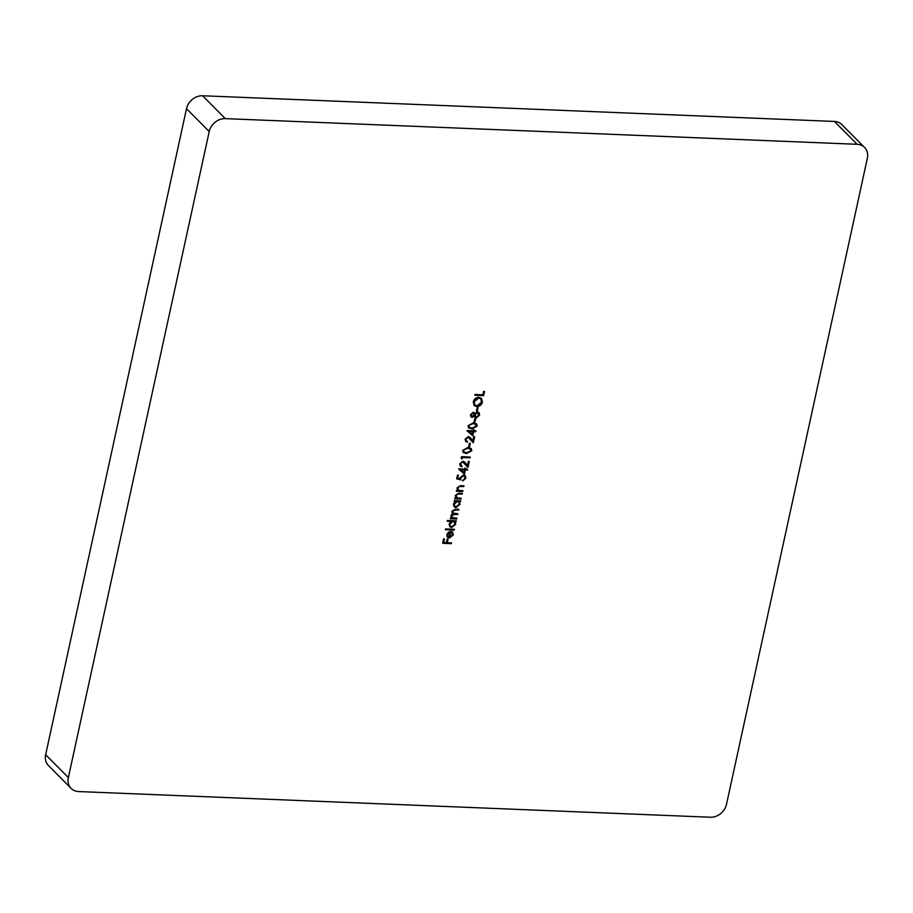 <?xml version="1.0" encoding="UTF-8"?>
<svg xmlns="http://www.w3.org/2000/svg" width="913" height="913" viewBox="0 0 913 913"><rect width="100%" height="100%" fill="white"/><g stroke="black" fill="none" stroke-linecap="round" stroke-linejoin="round"><path stroke-width="1.37" d="M452.266 531.834L453.362 534.915L449.379 538.054L447.416 537.221L446.777 534.63L448.603 532.062L450.965 531.434L449.698 537.255L452.563 534.984L451.741 532.53L452.745 532.233M447.222 521.266L447.393 520.467L456.317 520.832L456.146 521.631L455.051 521.585L455.678 524.29L451.627 527.554L449.812 526.79L449.093 524.005L451.011 521.426L447.222 521.266M454.138 501.397L454.309 500.598L460.677 500.86L460.506 501.659L459.399 501.614L460.038 504.318L455.986 507.582L454.172 506.818L453.453 504.033L455.313 501.454L454.138 501.397M462.72 491.502L456.352 491.24L456.523 490.441L457.675 490.486L456.957 487.964L460.711 485.659L463.964 485.796L463.781 486.595L459.33 486.503L457.71 488.135L458.908 490.418L462.891 490.703L462.72 491.502L456.409 490.966M458.075 489.836L458.908 490.418M464.466 474.189L458.634 468.883L464.671 469.122L464.888 468.095L465.778 468.141L465.562 469.168L467.57 469.248L467.399 470.047L465.39 469.967L464.466 474.189L458.611 469.02M461.944 458.885L461.168 458.326L461.522 456.683L470.229 457.036L470.058 457.835L462.24 457.516L461.944 458.885L461.179 458.258M469.544 446.754L468.654 446.719L469.396 443.296L470.286 443.33L469.544 446.754L468.711 446.446M472.82 435.832L467 430.537L473.025 430.776L473.254 429.749L474.144 429.783L473.915 430.81L475.924 430.902L475.753 431.701L473.744 431.609L472.82 435.832L466.977 430.662M474.92 422.103L474.03 422.068L474.771 418.645L475.662 418.679L474.92 422.103L474.087 421.795M477.305 411.147L476.415 411.112L477.157 407.689L478.058 407.723L477.305 411.147L476.472 410.839M483.616 395.626L474.908 395.272L475.091 394.473L482.897 394.793L483.65 391.369L484.541 391.403L483.616 395.626L474.977 395.009M864.565 147.45A14.631 12.211 135.2 0 1 867.35 158.291L726.497 804.307A14.631 12.211 135.2 0 1 710.394 817.238L78.586 791.56A14.631 12.211 135.2 0 1 71.134 788.41A14.631 12.211 135.2 0 1 68.361 777.568L209.214 131.552L186.503 108.693A14.631 12.211 -44.8 0 1 202.606 95.762L834.414 121.44A14.631 12.211 -44.8 0 1 841.866 124.59L864.565 147.45A14.631 12.211 135.2 0 0 857.124 144.3L834.414 121.44M202.606 95.762L225.306 118.633L857.124 144.3M225.306 118.633A14.631 12.211 135.2 0 0 209.214 131.552M476.86 406.639L474.189 405.52L473.254 401.834C474.109 398.947 475.981 397.429 478.869 397.281L481.459 398.342L482.429 402.131C481.562 404.973 479.713 406.479 476.86 406.639L474.052 405.372M473.265 412.254L474.806 413.589L477.499 411.957L479.154 412.71L479.599 415.107L476.255 418.017L474.246 416.157L472.124 417.389L470.96 416.864L470.457 414.685L473.265 412.254L474.806 413.589L474.155 412.55M477.202 426.109L471.975 428.893L468.609 427.866L468.049 425.732L473.299 422.845L476.609 423.906L477.202 426.109L471.975 428.893M466.007 439.233L467.388 442.177L465.71 441.481L465.116 439.153L468.289 436.574L470.138 437.475L472.866 440.819L473.767 436.676L474.657 436.722L473.345 442.771L468.186 437.373L465.721 438.948L466.258 440.717M471.827 450.76L466.6 453.544L463.233 452.517L462.674 450.383L467.924 447.496L471.234 448.557L471.827 450.76L466.6 453.544M460.631 463.884L462.012 466.828L460.335 466.132L459.741 463.815L462.914 461.225L464.763 462.126L467.49 465.482L468.392 461.339L469.282 461.373L467.97 467.422L462.811 462.024L460.346 463.599L460.882 465.368M456.694 478.823L457.493 475.171L458.383 475.205L457.721 478.229L459.912 478.811L459.969 477.75L463.427 475.068L465.265 475.821L465.824 478.298L462.777 480.911L464.934 478.207L464.466 476.358L463.222 475.867L460.837 477.933L460.848 479.907L456.694 478.823M461.076 499.034L454.708 498.772L454.879 497.973L456.032 498.019L455.313 495.497L459.068 493.191L462.32 493.328L462.138 494.127L457.687 494.036L456.066 495.668L457.265 497.95L461.248 498.236L461.076 499.034L454.765 498.509M456.432 497.368L457.265 497.95M452.334 513.197L451.878 511.246L455.393 509.169L458.828 509.306L458.657 510.105L455.21 509.968L452.631 511.417L453.053 513.026L457.858 513.757L457.687 514.555L454.457 514.43L451.661 515.868L452.095 517.477L456.888 518.207L456.717 519.006L450.36 518.744L450.531 517.945L451.638 517.991L450.908 515.697L452.471 513.346M451.342 517.694L450.942 517.055M454.309 530.076L445.373 529.711L445.544 528.912L454.48 529.278L454.309 530.076L445.43 529.449M451.342 543.657L442.634 543.303L443.581 538.967L444.471 539.001L443.707 542.539L446.389 542.653L447.153 539.115L448.043 539.149L447.279 542.687L451.513 542.858L451.342 543.657L442.691 543.03M71.134 788.41L48.435 765.551A14.631 12.211 -44.8 0 1 45.65 754.709L186.503 108.693M484.198 391.392L483.331 395.34M481.311 398.205L482.429 402.131M482.144 401.846C481.277 404.687 479.428 406.194 476.586 406.353M480.626 398.798L478.401 397.794L473.881 401.537L474.817 404.836M478.686 398.079L474.155 401.823L474.954 404.984L477.031 405.84L481.528 402.131L480.763 398.935L478.401 397.794M477.716 407.712L477.02 410.861M478.869 412.425L479.599 415.107M479.314 414.822L476.255 418.017M475.97 417.732L474.783 417.309M472.124 417.389L474.246 416.157M471.838 417.104L470.823 416.716M478.161 413.041L477.054 412.471L474.749 414.582L476.164 416.933M477.054 412.471L475.034 414.867L476.449 417.218L475.353 416.648M473.653 413.258L472.774 412.767L471.051 414.479L472.021 416.305M472.774 412.767L471.336 414.764L472.306 416.59L471.53 416.145M472.306 416.59L474.132 414.844L473.516 413.098M476.449 417.218L478.709 415.061L477.339 412.767L478.024 412.893M475.319 418.668L474.634 421.817M471.69 428.608L468.472 427.718M476.472 423.769L476.917 425.823M475.741 424.374L472.831 423.358L468.666 425.458L469.248 427.147M468.951 425.743L469.385 427.307L472.147 428.094L476.312 426.04L475.239 424.066L473.117 423.643L468.666 425.458M474.954 423.78L475.605 424.214M473.801 429.772L473.915 430.81M475.582 430.879L475.753 431.701M475.468 431.415L473.744 431.609M473.459 431.324L472.546 435.547M472.854 431.575L468.791 431.141L472.272 434.234L472.854 431.575L469.077 431.427M467.228 441.321L467.388 442.177M467.102 441.892L465.573 441.333M470.001 437.338L472.866 440.819M474.315 436.699L473.071 442.428M469.385 437.886L468.186 437.373M467.901 437.087L465.721 438.948M469.944 443.319L469.259 446.468M466.315 453.259L463.096 452.369M471.097 448.42L471.542 450.474M470.366 449.025L467.456 448.009L463.29 450.109L463.872 451.809M463.576 450.394L464.009 451.958L466.771 452.745L470.937 450.691L469.864 448.728L467.741 448.294L463.29 450.109M469.579 448.431L470.229 448.865M469.887 457.025L470.058 457.835M469.773 457.55L462.24 457.516M461.955 457.23L461.658 458.6M461.852 465.972L462.012 466.828M461.727 466.543L460.198 465.984M464.626 461.989L467.49 465.482M468.94 461.362L467.696 467.079M464.009 462.537L462.811 462.024M462.526 461.738L460.346 463.599M465.436 468.118L465.562 469.168M467.228 469.236L467.399 470.047M467.114 469.761L465.39 469.967M465.105 469.681L464.181 473.904M464.489 469.921L460.426 469.487L463.918 472.58L464.489 469.921L460.711 469.773M458.041 475.194L457.721 478.229M465.116 475.684L465.824 478.298M465.539 478.013L462.492 480.626M464.318 476.232L463.222 475.867M462.937 475.582L460.837 477.933M460.551 477.647L460.848 479.907M460.563 479.622L456.74 478.617M463.621 485.784L463.781 486.595M463.507 486.309L459.33 486.503M459.045 486.218L457.71 488.135M457.424 487.85L458.623 490.133M461.978 493.317L462.138 494.127M461.864 493.842L457.687 494.036M457.402 493.75L456.066 495.668M455.781 495.382L456.979 497.665M460.335 500.849L460.506 501.659M460.22 501.374L459.399 501.614M459.113 501.328L460.038 504.318M459.753 504.033L455.986 507.582M455.701 507.297L454.035 506.669M454.195 501.134L455.313 501.454M458.588 501.967L457.048 501.248L453.955 503.759L454.617 506.019M457.333 501.534L454.24 504.044L454.754 506.167L456.169 506.783L459.262 504.261L458.748 502.104L457.048 501.248M456.546 518.196L456.717 519.006M456.432 518.721L450.417 518.481M458.486 509.294L458.657 510.105M458.372 509.819L454.925 509.682L452.631 511.417M452.346 511.132L452.916 512.866M457.516 513.745L457.687 514.555M457.402 514.27L454.172 514.145L451.661 515.868M451.376 515.583L451.958 517.329M455.975 520.821L456.146 521.631M455.861 521.346L455.051 521.585M454.765 521.3L455.678 524.29M455.393 524.005L451.627 527.554M451.342 527.269L449.687 526.653M447.279 520.992L451.011 521.426M454.24 521.939L452.7 521.22L449.595 523.731L450.257 525.991M452.974 521.506L449.881 524.028L450.394 526.139L451.809 526.755L454.902 524.233L454.389 522.076L452.7 521.22M451.981 531.549L453.362 534.915M453.076 534.63L449.379 538.054M449.093 537.768L447.13 536.935M450.623 531.446L449.698 537.255M450.006 532.211L447.29 534.333L447.518 536.034L448.934 537.141L450.006 532.211L447.575 534.619L447.804 536.319L448.934 537.141M444.129 538.99L443.707 542.539M447.701 539.138L447.279 542.687M45.65 754.709L68.361 777.568"/></g></svg>
